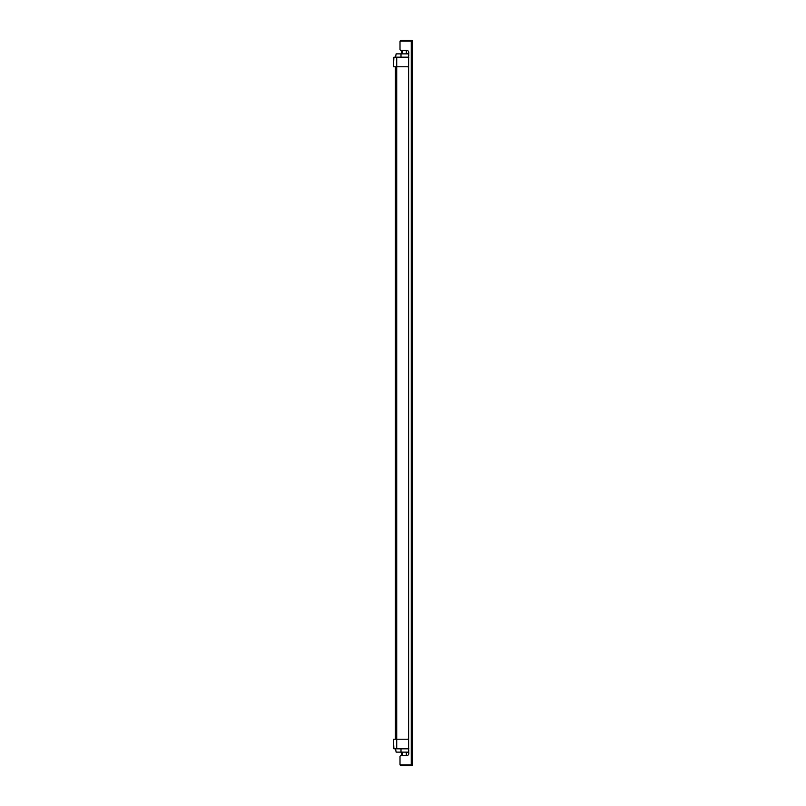 <?xml version="1.0" encoding="UTF-8"?>
<svg xmlns="http://www.w3.org/2000/svg" width="806" height="806" viewBox="0 0 806 806"><rect width="100%" height="100%" fill="white"/><g stroke="black" fill="none" stroke-linecap="round" stroke-linejoin="round"><path stroke-width="1.21" d="M406.667 752.3L408.783 752.3M400.008 764.209L400.673 764.874L411.262 764.874L411.262 41.126L412.41 40.965L412.41 765.035A1.32 1.32 0 0 1 411.262 765.7L401.338 765.7A1.32 1.32 0 0 1 400.008 764.38L400.008 756.27L400.673 755.605L406.698 755.605A2.086 2.086 0 0 0 408.783 753.519L408.622 749.489A3.97 3.97 0 0 0 408.783 750.618A3.97 3.97 0 0 1 408.783 748.351M408.783 55.382A3.97 3.97 0 0 0 408.622 56.511L408.622 56.511A3.97 3.97 0 0 1 408.783 55.382M408.783 57.649A3.97 3.97 0 0 1 408.622 56.511L408.783 52.481A2.086 2.086 0 0 0 406.698 50.395L400.673 50.395L400.008 49.73L400.008 41.62A1.32 1.32 0 0 1 401.338 40.3L411.262 40.3A1.32 1.32 0 0 1 412.41 40.965M401.338 53.871L401.338 50.395M406.305 755.605L406.305 752.129M406.305 53.871L406.305 50.395M395.383 739.223L395.383 66.777M412.41 765.035L411.262 764.874M411.262 40.965L411.705 41.126A0.665 0.665 0 0 0 411.262 40.965L401.338 40.965A0.665 0.665 0 0 0 400.894 41.126M401.005 57.176L401.005 53.871L408.622 53.871L408.622 66.938L407.292 66.777M411.262 41.126L400.673 41.126L400.008 41.791M407.292 739.223L408.622 739.062L408.622 66.938M408.622 739.062L408.622 752.129L396.129 752.129L395.545 748.824M401.338 755.605L401.338 752.129M400.894 764.874A0.665 0.665 0 0 0 401.338 765.035L411.262 765.035M406.667 53.871L408.783 53.7M408.622 748.824L393.912 748.824L393.409 739.223L393.912 748.824M408.622 739.223L393.409 739.223M401.005 53.871L396.129 53.871L395.545 57.176M408.622 57.176L393.912 57.176L393.409 66.777L408.622 66.777M408.622 749.489A3.97 3.97 0 0 0 408.783 750.618M402.657 755.605L402.657 752.129M402.657 53.871L402.657 50.395M396.723 748.824L396.723 57.176M401.005 748.824L401.005 752.129"/></g></svg>
